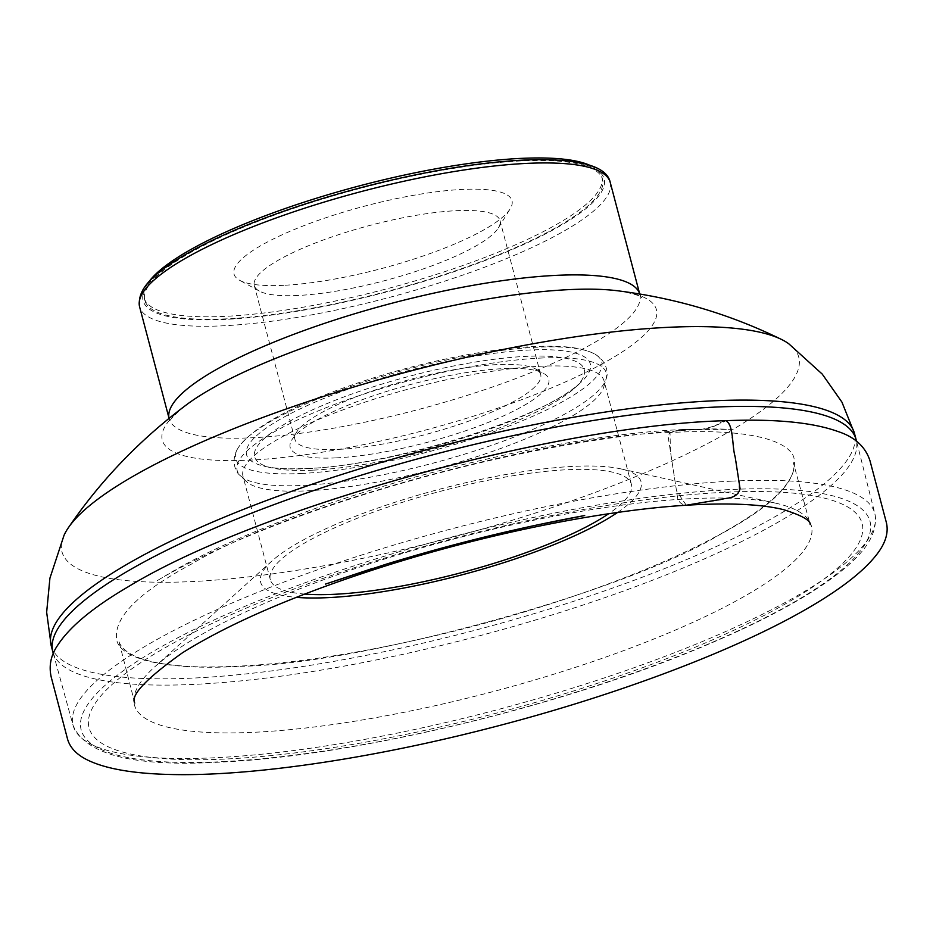 <?xml version="1.0" encoding="UTF-8"?>
<svg xmlns="http://www.w3.org/2000/svg" width="933" height="933" viewBox="0 0 933 933"><rect width="100%" height="100%" fill="white"/><g stroke="black" fill="none" stroke-linecap="round" stroke-linejoin="round"><path stroke-width="0.7" stroke-dasharray="4.67 3.5" d="M226.602 318.829A236.737 53.251 -14.8 0 1 144.79 300.356A236.737 53.251 -14.8 0 1 360.068 188.396A236.737 53.251 -14.8 0 1 602.555 179.416A236.737 53.251 -14.8 0 1 476.868 263.188A236.737 53.251 -14.8 0 1 226.602 318.829M304.636 594.076A186.717 42.008 -14.8 0 1 270.325 579.696A186.717 42.008 -14.8 0 1 440.119 491.399A186.717 42.008 -14.8 0 1 631.373 484.309A186.717 42.008 -14.8 0 1 608.631 513.756M617.553 512.462A196.723 44.248 165.2 0 0 620.678 468.844A196.723 44.248 165.2 0 0 573.06 466.407A196.723 44.248 165.2 0 0 271.981 560.966A196.723 44.248 165.2 0 0 296.251 597.353M690.397 498.712A350.097 78.757 165.2 0 0 154.586 667.002A350.097 78.757 165.2 0 0 493.021 691.61A350.097 78.757 165.2 0 0 775.125 503.05A350.097 78.757 165.2 0 0 690.397 498.712M723.961 492.309A399.802 89.941 165.2 0 0 94.128 705.021A399.802 89.941 165.2 0 0 608.666 679.574A399.802 89.941 165.2 0 0 723.961 492.309M52.901 652.074A415.43 93.452 165.2 0 0 478.349 636.096A415.43 93.452 165.2 0 0 856.179 439.84M64.062 535.239A381.026 85.708 165.2 0 0 452.248 537.303A381.026 85.708 165.2 0 0 788.758 343.764M336.393 457.87A133.746 30.089 -14.8 0 1 291.889 439.805A133.746 30.089 -14.8 0 1 411.791 384.186A133.746 30.089 -14.8 0 1 543.519 373.317A133.746 30.089 -14.8 0 1 490.84 421.366A133.746 30.089 -14.8 0 1 336.393 457.87M338.877 449.368A127.075 28.585 165.2 0 0 473.218 419.5A127.075 28.585 165.2 0 0 540.685 374.53A127.075 28.585 165.2 0 0 535.682 369.025A127.075 28.585 165.2 0 0 410.52 379.358A127.075 28.585 165.2 0 0 296.589 432.201A127.075 28.585 165.2 0 0 294.956 439.455A127.075 28.585 165.2 0 0 338.877 449.368M301.114 473.498A189.306 42.58 165.2 0 0 519.704 421.821A189.306 42.58 165.2 0 0 594.274 353.817A189.306 42.58 165.2 0 0 592.222 352.802A189.306 42.58 165.2 0 0 536.312 347.251A189.306 42.58 165.2 0 0 239.408 446.009A189.306 42.58 165.2 0 0 238.125 447.922A189.306 42.58 165.2 0 0 301.114 473.498M307.517 490.816A186.717 42.008 165.2 0 0 493.954 450.884A186.717 42.008 165.2 0 0 603.861 386.694A186.717 42.008 165.2 0 0 604.036 380.851A186.717 42.008 165.2 0 0 412.783 387.941A186.717 42.008 165.2 0 0 242.988 476.25A186.717 42.008 165.2 0 0 246.032 481.23A186.717 42.008 165.2 0 0 307.517 490.816M313.558 470.127A170.506 38.358 165.2 0 0 574.495 388.186A170.506 38.358 165.2 0 0 409.68 376.186A170.506 38.358 165.2 0 0 272.308 468.016A170.506 38.358 165.2 0 0 313.558 470.127M298.21 295.458A127.075 28.585 -14.8 0 1 259.292 291.049A127.075 28.585 -14.8 0 1 254.289 285.545A127.075 28.585 -14.8 0 1 369.853 225.436A127.075 28.585 -14.8 0 1 500.018 220.62A127.075 28.585 -14.8 0 1 498.385 227.874A127.075 28.585 -14.8 0 1 298.21 295.458M283.702 285.311A143.752 32.34 -14.8 0 1 239.688 280.32A143.752 32.34 -14.8 0 1 364.745 206.111A143.752 32.34 -14.8 0 1 510.141 208.864A143.752 32.34 -14.8 0 1 283.702 285.311M590.216 165.479A236.737 53.251 -14.8 0 1 601.89 176.897A236.737 53.251 -14.8 0 1 476.215 260.68A236.737 53.251 -14.8 0 1 225.938 316.322A236.737 53.251 -14.8 0 1 144.125 297.849A236.737 53.251 -14.8 0 1 148.627 282.151M686.28 505.231L676.518 490.91L670.442 451.479L670.022 432.574L667.981 435.536L677.661 498.304C682.035 511.669 699.307 501.173 709.651 501.348C722.177 500.38 732.008 497.557 739.158 492.892C739.507 471.935 732.883 448.715 730.527 426.882C727.075 413.774 717.302 426.428 711.063 427.419C701.383 431.816 683.504 427.116 670.022 432.574C549.164 434.498 286.151 506.712 191.778 563.894C136.113 593.761 111.284 619.897 117.29 642.289C126.142 662.71 178.366 670.069 240.889 666.302C361.747 664.378 624.76 592.163 719.133 534.982C774.798 505.115 799.628 478.979 793.621 456.587C784.77 436.166 732.545 428.807 670.022 432.574L683.353 429.507L700.566 429.542C711.039 427.501 719.425 424.55 725.734 420.678M225.564 319.389A238.405 53.624 -14.8 0 1 294.315 207.721A238.405 53.624 -14.8 0 1 601.132 192.548A238.405 53.624 -14.8 0 1 225.564 319.389M222.147 761.678A407.966 91.772 165.2 0 0 864.833 544.627A407.966 91.772 165.2 0 0 339.787 570.599A407.966 91.772 165.2 0 0 222.147 761.678M731.53 481.148A414.637 93.277 -14.8 0 1 874.874 513.71A414.637 93.277 -14.8 0 1 654.29 660.389A414.637 93.277 -14.8 0 1 216.351 757.689A414.637 93.277 -14.8 0 1 73.124 725.547A414.637 93.277 -14.8 0 1 292.764 578.763A414.637 93.277 -14.8 0 1 731.53 481.148M51.175 645.589A415.43 93.452 165.2 0 0 476.693 629.822A415.43 93.452 165.2 0 0 854.465 433.344M610.24 182.425A243.408 54.755 -14.8 0 1 481.031 268.552A243.408 54.755 -14.8 0 1 223.698 325.769A243.408 54.755 -14.8 0 1 139.588 306.77M639.77 294.198A243.408 54.755 -14.8 0 1 639.816 294.373A243.408 54.755 -14.8 0 1 418.485 409.494A243.408 54.755 -14.8 0 1 169.165 418.73A243.408 54.755 -14.8 0 1 169.118 418.544L169.293 421.996C170.494 422.404 163.66 424.352 184.349 406.403A255.514 57.473 165.2 0 0 424.014 430.451A255.514 57.473 165.2 0 0 620.527 291.154C647.385 296.542 640.481 298.233 641.321 297.277L639.77 294.198M308.018 468.611A177.748 39.979 165.2 0 0 580.034 383.171A177.748 39.979 165.2 0 0 408.222 370.669A177.748 39.979 165.2 0 0 265.007 466.407A177.748 39.979 165.2 0 0 308.018 468.611M540.312 358.085A190.892 42.941 -14.8 0 1 606.088 378.95A190.892 42.941 -14.8 0 1 493.72 444.586A190.892 42.941 -14.8 0 1 303.132 485.405A190.892 42.941 -14.8 0 1 240.271 475.608A190.892 42.941 -14.8 0 1 327.658 407.091A190.892 42.941 -14.8 0 1 540.312 358.085M683.353 429.507C636.551 431.408 578.157 439.641 508.158 454.184L462.103 464.774L417.856 476.308C396.455 482.058 346.749 497.044 315.506 508.403C252.493 531.134 203.686 552.837 169.071 573.527L156.324 581.189C172.967 571.159 193.528 560.535 218.007 549.315C300.531 511.459 419.395 474.162 528.3 452.237C594.193 438.965 651.619 431.408 700.566 429.542L731.239 429.285L714.9 428.912L683.353 429.507M134.749 703.062L118.771 640.808C119.611 644.283 122.176 647.747 126.48 651.187C138.749 660.436 162.669 665.649 198.228 666.838C266.663 668.121 352.347 656.144 455.304 630.895C558.622 605.237 660.681 567.742 723.425 532.428C751.135 516.882 770.856 502.467 782.577 489.172C791.79 478.232 795.383 469.369 793.33 462.581L810.194 524.603M372.605 568.419L462.943 542.4L536.848 525.022M271.981 560.966L154.586 667.002M620.678 468.844L775.125 503.05M53.309 653.578L73.124 725.547C85.754 755.054 134.982 767.229 220.806 762.063C349.805 756.465 550.33 709.232 691.493 651.269C748.593 628.049 793.528 605.062 826.3 582.32C854.161 562.576 879.411 540.067 874.874 513.71L856.564 441.391M296.589 432.201L291.889 439.805M535.682 369.025L543.519 373.317M592.222 352.802C584.175 349.292 573.795 347.204 561.083 346.54C535.472 345.175 503.295 348.067 464.564 355.216C416.876 364.243 371.521 377.014 328.509 393.516C283.166 410.986 253.461 428.492 239.408 446.009M272.308 468.016L265.007 466.407C274.745 468.588 288.6 469.264 306.572 468.448C388.664 466.57 546.598 417.028 580.034 383.171L574.495 388.186M603.861 386.694L606.088 378.95C608.689 373.865 607.08 360.663 594.274 353.817M246.032 481.23L240.271 475.608C235.501 472.471 230.369 460.191 238.125 447.922M540.685 374.53L500.018 220.62M294.956 439.455L254.289 285.545M498.385 227.874L510.141 208.864M259.292 291.049L239.688 280.32M631.373 484.309L604.036 380.851M270.325 579.696L242.988 476.25M602.555 179.416L601.89 176.897M144.79 300.356L144.125 297.849"/><path stroke-width="1.4" d="M608.631 513.756A186.717 42.008 -14.8 0 1 334.854 594.274A186.717 42.008 -14.8 0 1 304.636 594.076M296.251 597.353A196.723 44.248 165.2 0 0 617.553 512.462M856.564 441.391L856.179 439.84A415.43 93.452 165.2 0 0 856.121 439.63A415.43 93.452 165.2 0 0 712.555 407.22A415.43 93.452 165.2 0 0 273.369 504.858A415.43 93.452 165.2 0 0 52.843 651.864A415.43 93.452 165.2 0 0 52.901 652.074L53.309 653.578M51.175 645.589A415.43 93.452 165.2 0 1 271.713 498.572A415.43 93.452 165.2 0 1 710.899 400.933A415.43 93.452 165.2 0 1 854.465 433.344L841.928 402.111L822.23 374.086L788.758 343.764A381.026 85.708 165.2 0 0 782.845 340.125A381.026 85.708 165.2 0 0 667.06 327.378A381.026 85.708 165.2 0 0 67.409 529.151A381.026 85.708 165.2 0 0 64.062 535.239L49.927 578.133L46.65 612.235L51.175 645.589L52.843 651.864M148.627 282.151A236.737 53.251 -14.8 0 1 359.403 185.889A236.737 53.251 -14.8 0 1 590.216 165.479M725.734 420.678C555.613 425.051 257.24 507.937 128.008 586.892C93.113 607.313 69.66 626.801 57.636 645.333C50.802 655.328 48.668 665.964 51.257 677.23L67.596 739.274C70.22 748.161 77.287 755.275 88.787 760.617C107.143 769.189 135.122 773.83 172.722 774.542C250.965 776.233 368.792 759.054 486.676 728.813C608.188 697.954 726.935 653.905 800.841 612.223C837.123 591.872 862.22 572.885 876.134 555.263C885.44 543.612 888.846 532.685 886.35 522.48L870.023 460.879C865.486 446.732 854.756 436.936 837.822 431.466C812.316 422.346 774.95 418.754 725.734 420.678C733.933 424.795 731.799 445.531 735.181 457.077L740.091 488.869C736.813 499.388 726.69 497.546 719.844 499.598L686.28 505.231C604.642 510.234 492.519 532.58 391.545 564.022C301.686 592.21 231.99 621.798 182.471 652.785C146.271 678.571 130.363 695.33 134.749 703.062M526.13 163.427A243.408 54.755 -14.8 0 1 610.24 182.425L639.77 294.198A243.408 54.755 -14.8 0 0 555.706 275.387A243.408 54.755 -14.8 0 0 298.747 332.463A243.408 54.755 -14.8 0 0 169.118 418.544L139.588 306.77A243.408 54.755 -14.8 0 1 268.797 220.643A243.408 54.755 -14.8 0 1 526.13 163.427M782.845 340.125C731.973 314.969 677.871 298.642 620.527 291.154A255.514 57.473 165.2 0 0 568.069 289.673A255.514 57.473 165.2 0 0 184.349 406.403C138.189 441.239 99.213 482.151 67.409 529.151M810.194 524.603C810.555 520.369 801.692 515.389 783.615 509.663C761.071 504.123 728.638 502.642 686.28 505.231M536.872 525.011L584.699 515.541C519.016 527.588 452.948 543.764 386.495 564.092L325.512 584.093L372.582 568.419M372.605 568.419L371.451 568.78M854.465 433.344L856.121 439.63M139.588 306.77C136.778 288.589 154.796 274.78 170.867 263.607C190.927 250.137 217.984 236.62 252.027 223.045C291.353 207.499 333.979 194.087 379.918 182.845C439.7 168.453 491.493 160.733 535.274 159.671C582.087 159.263 607.08 166.844 610.24 182.425"/></g></svg>
